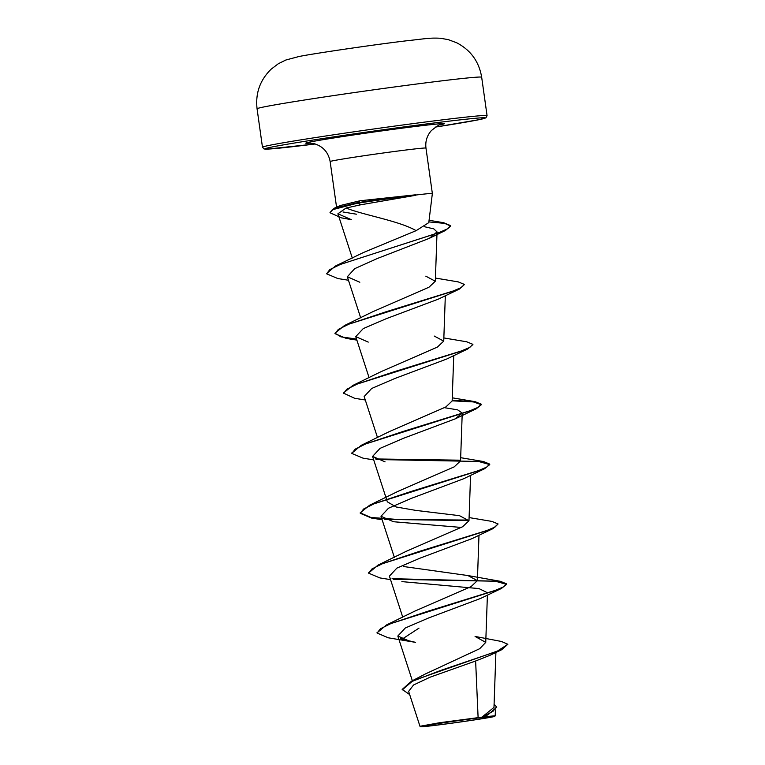 <?xml version="1.0" encoding="UTF-8"?>
<svg xmlns="http://www.w3.org/2000/svg" width="765" height="765" viewBox="0 0 765 765"><rect width="100%" height="100%" fill="white"/><g stroke="black" fill="none" stroke-linecap="round" stroke-linejoin="round"><path stroke-width="1.15" d="M435.275 725.277A35.152 0.794 -8 0 1 423.389 726.195A35.152 0.794 -8 0 1 445.746 722.447A35.152 0.794 -8 0 1 480.124 717.752A35.152 0.794 -8 0 1 491.981 716.556A35.152 0.794 -8 0 1 475.103 719.769A35.152 0.794 -8 0 1 435.275 725.277M433.793 725.526A37.485 0.842 -8 0 1 420.597 726.75A37.485 0.842 -8 0 1 441.615 723.002A37.485 0.842 -8 0 1 481.615 717.503A37.485 0.842 -8 0 1 494.812 716.317A37.485 0.842 -8 0 1 473.028 720.142A37.485 0.842 -8 0 1 433.793 725.526M494.324 652.774L490.088 655.251L475.629 660.998L429.987 677.226L413.54 684.991L408.634 691.378L419.975 726.281L439.493 722.743L481.94 717.14L493.96 707.424M415.481 195.065L415.443 194.817A46.282 1.042 172 0 0 409.686 195.486A46.282 1.042 172 0 0 357.026 202.782L360.822 204.771L346.096 208.023C362.906 214.86 396.452 220.368 414.228 229.605L416.141 230.657L428.782 222.634L432.359 193.535A48.386 1.09 172 0 0 432.359 193.526A48.386 1.09 172 0 0 415.481 195.065L415.758 195.285A46.282 1.042 172 0 0 409.763 195.983A46.282 1.042 172 0 0 357.102 203.28L332.268 209.763L329.973 212.737L334.133 208.281L357.026 202.782L359.98 200.774L340.53 205.469L334.133 208.281M415.443 194.817L359.98 200.774M415.758 195.285L360.822 204.771M338.312 206.445A48.386 1.09 172 0 0 336.533 206.999L330.145 161.558A48.386 1.09 -8 0 1 357.781 156.672A48.386 1.09 -8 0 1 408.921 149.644A48.386 1.09 -8 0 1 425.971 148.085C425.177 141.458 426.966 135.644 431.326 130.624C436.872 126.148 439.99 124.15 440.678 124.657M475.629 660.998L478.096 717.331M411.56 681.146L425.426 673.936L479.722 648.682L485.746 642.39L475.075 636.432L501.534 641.491L507.855 644.283L497.566 650.986L411.56 681.146L402.161 689.428L409.667 694.563M377.088 632.818L386.497 624.948L414.812 611.12L471.058 586.612L477.389 580.616L467.893 575.548L403.289 566.482M406.387 551.249L462.624 526.741L468.983 520.745L459.497 515.677L415.749 510.389L396.117 506.975L387.348 501.84L372.574 456.399M468.888 520.076L398.049 519.502L370.805 517.446L360.21 512.818L369.667 505.196L397.972 491.369L454.219 466.86L460.559 460.865L462.232 413.1L455.204 418.866L403.26 438.374L380.071 448.357L372.603 456.389L385.082 461.869M351.843 453.186L361.252 445.316L389.548 431.498L445.813 406.97L452.144 400.984L453.741 355.582M365.297 399.999L354.644 398.288L343.38 393.067L352.837 385.445L381.123 371.627L437.379 347.109L443.71 341.114L434.233 336.045M372.727 311.747L428.955 287.238L435.314 281.233L425.818 276.165M326.598 273.554L335.491 266L363.652 252.421L416.141 230.657M346.096 208.023L337.91 213.779L351.269 219.641L341.41 217.862L329.973 212.737M424.393 226.698L433.841 228.898L437.016 231.919L429.318 238.336L377.48 258.446L354.673 268.687L347.348 276.758L359.827 282.237M356.882 340.119L346.229 338.407L335.032 333.683L338.35 329.39L348.926 324.14L386.086 311.757L459.316 289.103L438.383 299.115L386.478 318.603L363.241 328.596L355.763 336.629L368.242 342.108M343.447 393.564L346.765 389.27L357.341 384.02L394.501 371.637L467.731 348.983L446.789 358.995L394.864 378.493L371.675 388.477L364.197 396.509M444.494 407.697L457.661 409.849L462.232 413.1M382.127 519.751L371.474 518.039L360.277 513.315L363.595 509.031L374.171 503.772L411.321 491.388L484.561 468.735L463.59 478.766L411.713 498.235L388.486 508.228L380.999 516.27L393.468 521.74L461.333 527.448M390.542 579.631L379.889 577.919L368.692 573.195L372.01 568.902L382.586 563.652L419.736 551.269L492.976 528.615L472.024 538.627L420.119 558.115L396.892 568.108L389.404 576.141L402.763 617.24M401.883 581.62L478.986 588.591L487.448 592.741M410.298 641.5L388.304 637.8L377.107 633.076L380.425 628.782L391.001 623.532L428.151 611.149L501.391 588.486L480.449 598.498L428.515 618.005L405.307 627.989L397.829 636.021L410.298 641.5L415.605 642.351L401.644 639.148M494.094 704.173L496.743 707.176L487.936 714.787L483.91 716.776L495.213 715.791L495.414 709.91M419.019 628.113L402.055 639.177M496.676 706.678L492.976 711.326L481.94 717.14M507.855 644.283L501.658 649.743L440.334 670.561L412.172 681.376L402.227 689.925M487.936 714.787L482.065 717.092M356.404 214.2L343.007 211.982M401.988 638.679L400.43 638.574M386.497 624.948L493.836 590.972L503.437 586.927L506.516 583.848L500.377 581.304L392.072 578.694M368.673 572.947L378.082 565.077L485.431 531.092L495.022 527.047L498.101 523.968L491.962 521.424L469.088 517.57M369.667 505.196L477.016 471.211L486.607 467.166L489.686 464.097L483.547 461.544L460.673 457.69M460.473 460.195L375.223 458.943M361.252 445.316L468.601 411.341L478.192 407.296L481.271 404.216L475.132 401.673L452.172 400.325M352.837 385.445L460.186 351.46L469.777 347.415L472.856 344.336L466.717 341.792L443.843 337.939M356.528 339.048L340.874 336.849L334.965 333.186L344.422 325.565L451.771 291.58L461.362 287.535L464.441 284.465L458.302 281.912L435.428 278.058M335.491 266L438.957 232.637L447.841 228.678L450.633 225.618L443.614 222.711L429.069 220.282M501.391 588.486L506.583 584.345L495.366 581.218L393.286 579.277M492.976 528.615L498.101 523.968M468.974 520.573L384.843 519.397M484.561 468.735L489.753 464.594L478.527 461.458L376.418 459.516M373.712 459.88L363.059 458.168L351.862 453.444L355.18 449.151L365.756 443.891L402.906 431.517L476.146 408.854L481.338 404.714L473.363 401.912L452.153 400.822M467.731 348.983L472.856 344.594M459.316 289.103L464.441 284.465M348.467 280.248L337.814 278.536L326.617 273.813L329.791 269.615L340.339 264.451L445.345 230.523L450.7 226.115L444.704 223.38L428.869 221.917M441.711 80.87A113.402 2.563 172 0 0 321.836 97.346A113.402 2.563 172 0 0 257.069 108.793C255.309 93.273 260.004 80.067 271.173 69.166L278.288 63.763L285.794 60.033L298.809 56.562C310.963 53.971 372.804 44.791 407.315 40.698C425.636 38.776 429.098 37.686 440.391 38.25L448.338 39.646L456.705 42.783C470.714 50.136 479.043 61.611 481.673 77.227A113.402 2.563 172 0 0 441.711 80.87M257.069 108.793L262.472 147.215A113.402 2.563 -8 0 1 327.238 135.768A113.402 2.563 -8 0 1 447.104 119.292A113.402 2.563 -8 0 1 487.066 115.649L481.673 77.227M262.472 147.215L264.04 148.974L266.822 149.146L315.19 143.983A111.374 2.515 -8 0 1 304.011 145.36A111.374 2.515 -8 0 1 290.69 143.648A111.374 2.515 -8 0 1 446.1 121.511A111.374 2.515 -8 0 1 435.505 127.067L479.148 119.656L485.918 117.848L487.066 115.649M310.294 143.103A69.988 1.578 -8 0 1 334.927 137.777A69.988 1.578 -8 0 1 419.698 125.948A69.988 1.578 -8 0 1 439.971 124.877M420.597 726.75L419.995 726.301M493.98 707.424L495.902 652.459M412.354 680.745L397.819 636.021M485.746 642.39L487.401 595.094M477.398 580.616L478.986 535.213M394.348 557.36L380.989 516.27M468.983 520.736L470.571 475.342M377.518 437.609L364.159 396.519M369.103 377.728L355.744 336.638M443.738 341.114L445.326 295.711M360.688 317.848L347.329 276.767M435.323 281.233L437.045 231.919M352.311 258.092L337.91 213.789M501.658 649.743L490.088 655.251M432.359 193.526L425.971 148.085M330.145 161.558C328.367 152.34 323.069 146.392 314.262 143.715L309.548 143.084M467.893 575.548L500.377 581.304M406.378 551.249L378.082 565.077M452.258 397.819L475.132 401.673M372.718 311.747L344.422 325.565M429.318 238.336L445.345 230.523M455.213 418.866L476.146 408.854M377.107 633.076L377.04 632.578M506.583 584.345L506.516 583.848M368.692 573.195L368.625 572.698M360.277 513.315L360.21 512.818M489.753 464.594L489.686 464.097M351.862 453.444L351.795 452.947M481.338 404.714L481.271 404.216M472.923 344.833L472.856 344.336M335.032 333.683L334.965 333.186M326.617 273.813L326.55 273.315M450.7 226.115L450.633 225.618M494.812 716.317L495.204 715.801"/></g></svg>
